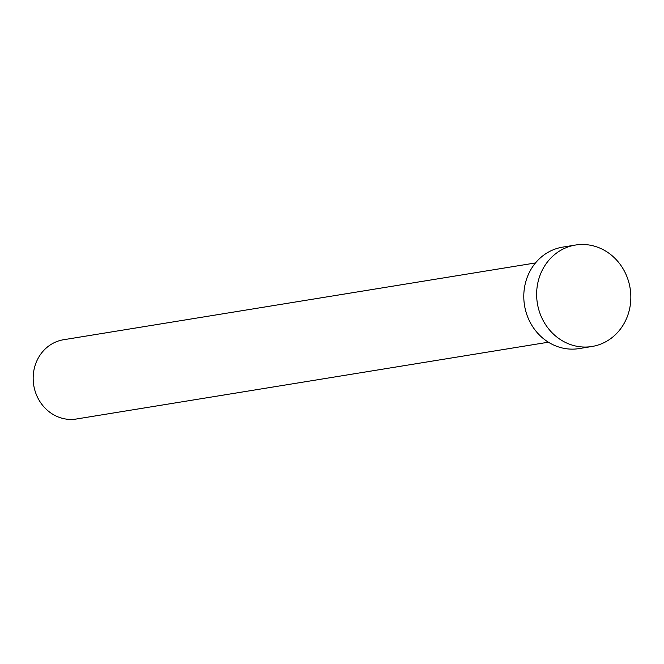 <?xml version="1.0" encoding="UTF-8"?>
<svg xmlns="http://www.w3.org/2000/svg" width="664" height="664" viewBox="0 0 664 664"><rect width="100%" height="100%" fill="white"/><g stroke="black" fill="none" stroke-linecap="round" stroke-linejoin="round"><path stroke-width="1" d="M548.398 342.201L76.418 419.001A40.147 36.711 -99.2 0 1 66.624 419.15A40.147 36.711 -99.2 0 1 33.2 379.941A40.147 36.711 -99.2 0 1 63.52 339.744L535.499 262.944M591.989 346.492L579.149 348.583A51.394 46.986 -99.2 0 1 566.616 348.774A51.394 46.986 -99.2 0 1 523.83 298.584A51.394 46.986 -99.2 0 1 562.64 247.132L575.481 245.041A51.394 46.986 -99.2 0 1 588.014 244.85A51.394 46.986 -99.2 0 1 630.8 295.04A51.394 46.986 -99.2 0 1 591.989 346.492A51.394 46.986 -99.2 0 1 579.464 346.691A51.394 46.986 -99.2 0 1 536.678 296.493A51.394 46.986 -99.2 0 1 575.481 245.041"/></g></svg>
